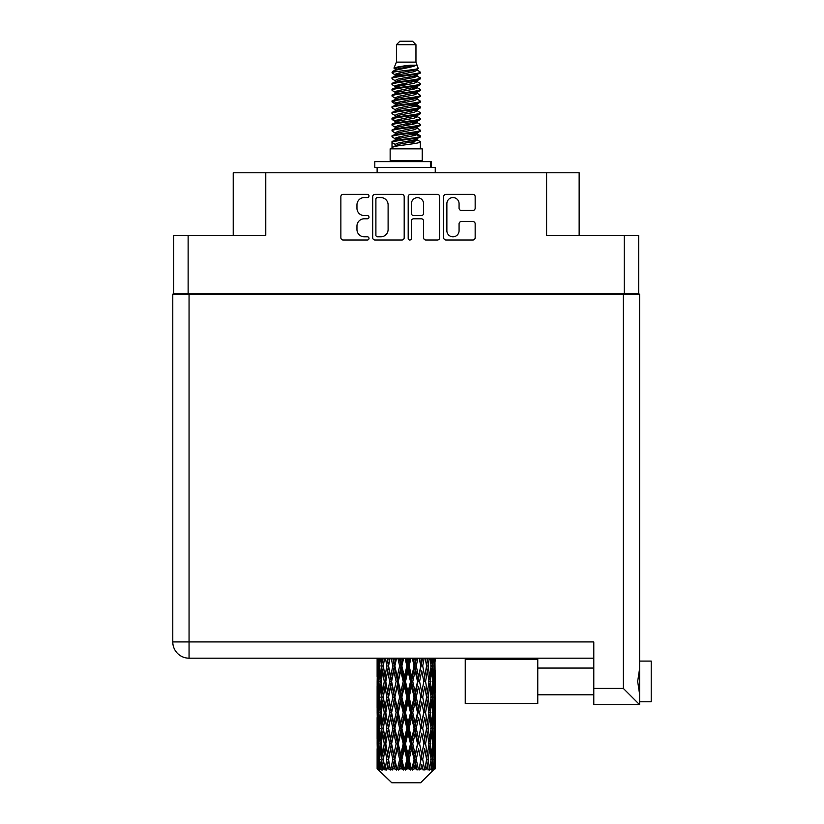<?xml version="1.0" encoding="UTF-8"?>
<svg xmlns="http://www.w3.org/2000/svg" width="824" height="824" viewBox="0 0 824 824"><rect width="100%" height="100%" fill="white"/><g stroke="black" fill="none" stroke-linecap="round" stroke-linejoin="round"><path stroke-width="1.24" d="M446.866 230.71A6.108 6.108 0 0 0 452.963 236.807A6.108 6.108 0 0 0 459.071 230.71L459.071 223.798A2.287 2.287 0 0 1 461.358 221.522L472.873 221.522A2.287 2.287 0 0 1 475.16 223.798L475.16 237.724A2.287 2.287 0 0 1 472.873 240L445.949 240A2.287 2.287 0 0 1 443.673 237.724L443.673 196.648A2.287 2.287 0 0 1 445.949 194.361L472.873 194.361A2.287 2.287 0 0 1 475.16 196.648L475.16 208.173A2.287 2.287 0 0 1 472.873 210.45L461.358 210.45A2.287 2.287 0 0 1 459.071 208.173L459.071 203.662A6.108 6.108 0 0 0 452.963 197.564A6.108 6.108 0 0 0 446.866 203.662L446.866 230.71M409.786 240A1.597 1.597 0 0 0 411.382 238.404L411.382 221.069A2.287 2.287 0 0 1 413.658 218.782L421.301 218.782A2.287 2.287 0 0 1 423.588 221.069L423.588 237.724A2.287 2.287 0 0 0 425.874 240L437.389 240A2.287 2.287 0 0 0 439.676 237.724L439.676 196.648A2.287 2.287 0 0 0 437.389 194.361L410.465 194.361A2.287 2.287 0 0 0 408.189 196.648L408.189 238.404A1.597 1.597 0 0 0 409.786 240M638.662 294.137L638.662 235.314L638.662 293.9L173.71 293.9L173.71 235.314L173.71 294.137M404.193 237.724L404.193 196.648A2.287 2.287 0 0 0 401.906 194.361L374.982 194.361A2.287 2.287 0 0 0 372.706 196.648L372.706 237.724A2.287 2.287 0 0 0 374.982 240L401.906 240A2.287 2.287 0 0 0 404.193 237.724M364.26 197.564L367.391 197.564A1.597 1.597 0 0 0 368.998 195.968A1.597 1.597 0 0 0 367.391 194.361L343.155 194.361A2.287 2.287 0 0 0 340.868 196.648L340.868 237.724A2.287 2.287 0 0 0 343.155 240L367.391 240A1.597 1.597 0 0 0 368.998 238.404A1.597 1.597 0 0 0 367.391 236.807L364.26 236.807A7.303 7.303 0 0 1 356.957 229.505L356.957 226.085A7.303 7.303 0 0 1 364.26 218.782L367.391 218.782A1.597 1.597 0 0 0 368.998 217.186A1.597 1.597 0 0 0 367.391 215.589L364.26 215.589A7.303 7.303 0 0 1 356.957 208.287L356.957 204.867A7.303 7.303 0 0 1 364.26 197.564M624.252 293.9L624.252 235.314L546.6 235.314L546.6 172.782L265.771 172.782L265.771 235.314L188.13 235.314L188.13 293.9M233.223 235.314L233.223 172.782L265.771 172.782M546.6 172.782L579.148 172.782L579.148 235.314M377.495 197.564A1.597 1.597 0 0 0 375.899 199.161L375.899 235.211A1.597 1.597 0 0 0 377.495 236.807L380.801 236.807A7.303 7.303 0 0 0 388.104 229.505L388.104 204.867A7.303 7.303 0 0 0 380.801 197.564L377.495 197.564M423.588 203.775A6.108 6.108 0 0 0 417.48 197.678A6.108 6.108 0 0 0 411.382 203.775L411.382 213.303A2.287 2.287 0 0 0 413.658 215.589L421.301 215.589A2.287 2.287 0 0 0 423.588 213.303L423.588 203.775M624.252 235.314L638.662 235.314M173.71 235.314L188.13 235.314M651.217 661.095L639.599 661.095L651.217 661.095L651.217 701.78L639.599 701.78M639.599 681.438L639.599 704.685L593.795 704.685L593.795 641.917L189.057 641.917L189.057 294.137L639.599 294.137L639.599 681.438M639.599 668.635L637.673 681.438L639.599 694.251M593.795 658.191L189.057 658.191A16.274 16.274 0 0 1 172.782 641.917L172.782 294.137L189.057 294.137M172.782 294.137L172.782 329.003M639.599 704.685L623.325 688.411L623.325 294.137M537.773 659.355L465.241 659.355L465.241 703.521L537.773 703.521L537.773 659.355M396.426 44.692L415.955 44.692L412.464 41.2L399.908 41.2L396.426 44.692L396.426 62.119L393.954 68.093L395.994 69.515M415.955 44.692L415.955 62.119L396.426 62.119M422.228 148.835L390.143 148.835L390.143 160.464L422.228 160.464L422.228 148.835M393.985 160.464L393.985 161.628M418.396 160.464L418.396 161.628M416.305 65.189L398.383 68.794L392.399 71.832C392.234 69.834 412.443 67.671 416.305 65.189L410.228 65.189C401.257 66.208 395.829 67.177 393.954 68.093M392.399 71.832L392.368 73.192L395.994 75.334M415.955 62.119L418.18 68.474L413.988 70.246L398.383 73.151L395.149 74.603L395.613 75.128M418.427 68.093C419.622 69.782 391.513 71.328 392.008 72.79M419.972 71.832L420.374 72.79L419.292 72.79L419.972 71.832L416.769 69.721L417.222 70.246L413.988 71.698L395.613 75.53L392.008 77.868L392.368 79.011L395.613 80.948M414.009 134.168L420.374 135.991C421.249 137.927 391.132 139.864 392.008 141.8L392.008 142.531L395.149 144.344L395.149 145.539M416.388 133.447L417.222 134.178L413.988 135.63L398.383 138.535L392.008 141.8M420.374 135.991L420.013 137.124L413.988 139.987L398.383 142.892L395.149 144.344M420.374 136.722C421.249 138.659 391.132 140.595 392.008 142.531L392.008 148.835M420.374 141.8C421.249 143.737 391.132 145.683 392.008 147.62L398.383 144.344L413.988 141.44L417.222 139.987L416.769 139.462L420.374 141.8L420.374 148.835M419.292 72.79C414.359 74.479 391.142 76.179 392.008 77.868M392.008 78.599C391.132 76.663 421.249 74.727 420.374 72.79L413.988 76.055L398.383 78.96L395.149 80.412L395.149 81.864M414.009 74.603L420.374 77.868C421.249 79.804 391.132 81.751 392.008 83.688L392.368 84.82L395.994 86.953M416.769 75.53L417.222 76.055L413.988 77.508L398.383 80.412L392.008 83.688M420.374 77.868L420.013 79.011L416.769 80.948L398.383 84.769L395.149 86.232L395.613 86.757M420.374 78.599C421.249 80.536 391.132 82.472 392.008 84.409M416.769 81.339L420.374 83.688C421.249 85.624 391.132 87.56 392.008 89.497L392.368 90.63L395.994 92.762M417.222 80.412L417.222 81.864L413.988 83.317L398.383 86.232L392.008 89.497M420.374 83.688L420.013 84.82L416.769 86.757L398.383 90.589L395.149 92.041L395.613 92.566M420.374 84.409C421.249 86.345 391.132 88.281 392.008 90.218M417.222 86.232L417.222 87.684L420.374 89.497C421.249 91.433 391.132 93.37 392.008 95.306L392.368 96.439L395.613 98.375M417.222 87.684L413.988 89.136L398.383 92.041L392.008 95.306M420.374 89.497L420.013 90.63L416.769 92.566L398.383 96.398L395.149 97.85L395.149 99.302M420.374 90.218C421.249 92.154 391.132 94.101 392.008 96.037M416.388 92.762L420.374 95.306C421.249 97.242 391.132 99.179 392.008 101.115L392.368 102.258L395.994 104.391M416.769 92.968L417.222 93.493L413.988 94.945L398.383 97.85L392.008 101.115M420.374 95.306L420.013 96.439L416.769 98.375L398.383 102.207L395.149 103.659L395.613 104.195M420.374 96.037C421.249 97.974 391.132 99.91 392.008 101.846M416.769 98.777L420.374 101.115C421.249 103.052 391.132 104.998 392.008 106.935L392.368 108.068L395.994 110.2M417.222 97.85L417.222 99.302L413.988 100.755L398.383 103.659L392.008 106.935M420.374 101.115L420.013 102.258L416.769 104.195L398.383 108.026L395.149 109.479L395.613 110.004M420.374 101.846C421.249 103.783 391.132 105.719 392.008 107.656M416.388 104.391L420.374 106.935C421.249 108.871 391.132 110.807 392.008 112.744L392.368 113.877L395.613 115.813M416.769 104.586L417.222 105.112L413.988 106.564L398.383 109.479L392.008 112.744M420.374 106.935L420.013 108.068L416.769 110.004L398.383 113.836L395.149 115.288L395.149 116.74M420.374 107.656C421.249 109.592 391.132 111.528 392.008 113.475M416.769 110.395L420.374 112.744C421.249 114.68 391.132 116.617 392.008 118.553L392.368 119.686L398.373 121.097M417.222 109.479L417.222 110.931L413.988 112.383L398.383 115.288L392.008 118.553M420.374 112.744L420.013 113.877L416.769 115.813L398.383 119.645L395.149 121.097L395.994 121.828M420.374 113.475C421.249 115.412 391.132 117.348 392.008 119.284M416.388 116.009L420.374 118.553C421.249 120.489 391.132 122.426 392.008 124.362L392.368 125.505L395.613 127.442M416.769 116.215L417.222 116.74L413.988 118.193L398.383 121.097L392.008 124.362M420.374 118.553L420.013 119.686L416.769 121.622L398.383 125.454L395.149 126.906L395.149 128.359M420.374 119.284C421.249 121.221 391.132 123.157 392.008 125.094M414.009 121.097L420.374 124.362C421.249 126.309 391.132 128.245 392.008 130.182L392.368 131.315L395.613 133.251M416.769 122.024L417.222 122.549L413.988 124.002L398.383 126.906L392.008 130.182M420.374 124.362L420.013 125.505L416.769 127.442L398.383 131.274L395.149 132.726L395.149 134.178M420.374 125.094C421.249 127.03 391.132 128.966 392.008 130.903M416.769 127.833L420.374 130.182C421.249 132.118 391.132 134.055 392.008 135.991L392.368 137.124L395.994 139.256M417.222 126.906L417.222 128.359L413.988 129.811L398.383 132.726L392.008 135.991M420.374 130.182L420.013 131.315L416.769 133.251L398.383 137.083L395.149 138.535L395.613 139.06M420.374 130.903C421.249 132.839 391.132 134.786 392.008 136.722M396.694 73.604L400.371 74.181M395.53 74.119L398.373 74.603M412 76.478L415.677 77.054M396.694 85.233L400.371 85.809M414.009 87.674L416.851 88.158M395.53 85.748L398.373 86.232M412 88.096L415.677 88.673M396.694 91.042L400.371 91.619M414.009 93.493L416.851 93.967M395.53 91.557L398.373 92.041M392.286 101.486L400.371 103.247M414.009 105.112L416.851 105.596M395.53 103.185L398.373 103.67M412 105.534L420.086 107.295M414.009 116.74L416.851 117.214M396.694 120.098L400.371 120.675M414.009 122.549L416.851 123.034M412 122.972L415.677 123.549M412 134.59L415.677 135.167M396.694 137.536L400.371 138.113M414.009 139.987L416.851 140.461M395.53 138.051L398.373 138.535M412 140.41L415.677 140.986M435.247 764.291L435.227 768.854L435.165 763.961M435.247 733.154L435.247 754.578L435.227 728.292L435.021 738.984L434.598 728.292L435.021 717.57L435.227 728.292M435.227 697.135L435.021 707.847L434.598 697.135L435.021 686.413L435.247 723.421L435.144 712.698L433.867 712.698M435.247 670.839L435.247 692.263L434.928 658.191M435.247 658.191L435.247 661.116L435.237 658.191M420.57 782.8L434.578 768.854L420.57 782.8L391.812 782.8L377.248 768.854L377.361 764.291L377.505 768.854L378.906 770.018L377.969 768.854L377.526 759.429L378.041 748.728L378.772 759.429L377.969 768.854M386.796 697.135L385.004 707.847L383.366 697.135L385.004 686.413L386.796 697.135L388.403 697.135L387.661 702.007L389.67 712.698L387.661 723.421L385.797 712.698L388.403 697.135L385.797 681.561L387.661 670.839L389.67 681.561L387.661 692.263L386.466 685.455M386.796 728.292L385.004 738.984L383.366 728.292L385.004 717.57L386.796 728.292L388.403 728.292L386.466 739.962L387.661 733.154L389.67 743.856L387.661 754.578L385.797 743.856L388.403 728.292L386.466 716.592M377.124 676.7L377.124 658.191L377.217 677.029M377.454 658.191L377.361 661.116L377.279 658.191M377.67 662.383L377.361 661.116M377.238 665.977L378.515 665.977M377.155 681.561L377.361 670.839L377.783 681.561L377.361 692.263L377.155 681.561L377.155 712.698L377.361 702.007L377.783 712.698L377.361 723.421L377.155 712.698M378.216 658.191L378.772 665.977L378.041 676.7L377.876 658.191M379.431 658.191L379.174 661.116L378.927 658.191M379.812 663.917L379.174 661.116M378.772 665.977L380.245 665.977M378.535 678.78L378.041 676.7M377.67 669.562L377.361 670.839M377.783 681.561L379.164 681.561M377.238 697.135L378.515 697.135M377.67 693.54L377.361 692.263M377.526 697.135L378.041 686.413L378.772 697.135L378.041 707.847L377.526 697.135M378.35 681.561L379.174 670.839L380.194 681.561L379.174 692.263L378.35 681.561M381.059 658.191L382.027 665.977L380.719 676.7L379.607 665.977L380.4 658.191M383.088 658.191L382.676 661.116L382.284 658.191M382.027 665.977L383.623 665.977L382.676 661.116M381.461 680.171L380.719 676.7M379.812 668.027L379.174 670.839M380.194 681.561L381.739 681.561M379.812 695.075L379.174 692.263M378.535 684.342L378.041 686.413M378.772 697.135L380.245 697.135M377.67 700.73L377.361 702.007M377.783 712.698L379.164 712.698M378.535 709.928L378.041 707.847M377.217 717.23L377.155 743.856L377.361 733.154L377.783 743.856L377.361 754.578L377.155 743.856M377.238 728.292L378.515 728.292M377.67 724.698L377.361 723.421M378.35 712.698L379.174 702.007L380.194 712.698L379.174 723.421L378.35 712.698M379.607 697.135L380.719 686.413L382.027 697.135L380.719 707.847L379.607 697.135M381.296 681.561L382.676 670.839L384.242 681.561L382.676 692.263L381.296 681.561M385.478 658.191L386.796 665.977L385.004 676.7L383.366 665.977L384.54 658.191M388.197 658.191L387.661 661.116L387.136 658.191M386.796 665.977L388.403 665.977L387.095 658.191M391.194 658.191L392.791 665.977L390.617 676.7L387.661 661.116M384.242 681.561L385.848 681.561L385.004 676.7M383.623 665.977L382.676 670.839M382.027 697.135L383.623 697.135L382.676 692.263M381.461 682.952L380.719 686.413M381.461 711.308L380.719 707.847M379.812 699.195L379.174 702.007M380.194 712.698L381.739 712.698M377.526 728.292L378.041 717.57L378.772 728.292L378.041 738.984L377.526 728.292M378.535 715.479L378.041 717.57M378.772 728.292L380.245 728.292M379.812 726.232L379.174 723.421M377.67 731.877L377.361 733.154M377.783 743.856L379.164 743.856M378.535 741.075L378.041 738.984M377.217 748.398L377.248 768.854M377.238 759.429L378.515 759.429M377.67 755.855L377.361 754.578M379.607 728.292L380.719 717.57L382.027 728.292L380.719 738.984L379.607 728.292M381.296 712.698L382.676 702.007L384.242 712.698L382.676 723.421L381.296 712.698M388.557 665.977L390.04 658.191M394.438 658.191L393.821 661.116L393.192 658.191M392.791 665.977L394.315 665.977L392.749 658.191M397.858 658.191L399.63 665.977L397.209 676.7L394.861 665.977L394.315 665.977L393.81 661.116M389.67 681.561L391.235 681.561L388.403 665.977L387.661 670.839M391.596 681.561L393.81 670.839L396.128 681.561L393.81 692.263L390.617 676.7M388.557 697.135L387.661 692.263L388.403 697.135L391.235 681.561L390.617 686.413L392.791 697.135L390.617 707.847L388.557 697.135L390.617 686.413M385.848 681.561L385.004 686.413M384.242 712.698L385.848 712.698L385.004 707.847M383.623 697.135L382.676 702.007M382.027 728.292L383.623 728.292L382.676 723.421M381.461 714.099L380.719 717.57M378.35 743.856L379.174 733.154L380.194 743.856L379.174 754.578L378.35 743.856M379.812 730.352L379.174 733.154M380.194 743.856L381.739 743.856M381.461 742.465L380.719 738.984M378.535 746.637L378.041 748.728M378.772 759.429L380.245 759.429M379.812 757.38L379.174 754.578M435.051 768.854L435.021 748.728L435.227 768.854M433.97 768.854L434.979 768.854M377.67 763.024L377.361 764.291M381.296 743.856L382.676 733.154L384.242 743.856L382.676 754.578L381.296 743.856M394.861 665.977L396.56 658.191M401.422 658.191L400.742 661.116L400.073 658.191M378.123 768.854L379.473 770.018L378.793 768.854L379.174 764.291L379.576 768.854L381.224 770.018L379.607 759.429L380.719 748.728L382.027 759.429L380.873 768.854L382.305 770.018L382.676 764.291L383.325 768.854L385.096 770.018L383.366 759.429L385.004 748.728L386.796 759.429L385.21 768.854L386.641 770.018L387.661 764.291L388.495 768.854L390.298 770.018L388.557 759.429L390.617 748.728L392.791 759.429L390.875 768.854L392.203 770.018L393.81 764.291L394.789 768.854L396.509 770.018L396.921 768.854L394.861 759.429L397.209 748.728L399.63 759.429L397.498 768.854L398.641 770.018L399.702 768.854L400.742 764.291L401.793 768.854L403.317 770.018L404.059 768.854L401.865 759.429L404.368 748.728L406.871 759.429L404.666 768.854L405.562 770.018L406.943 768.854L408.014 764.291L409.075 768.854L410.311 770.018L411.331 768.854L409.147 759.429L411.629 748.728L414.081 759.429L411.928 768.854L412.515 770.018L414.142 768.854L415.172 764.291L416.182 768.854L417.037 770.018L418.283 768.854L416.244 759.429L418.561 748.728L420.786 759.429L419.076 770.018L420.848 768.854L421.754 764.291L423.093 770.018L424.473 768.854L422.712 759.429L424.71 748.728L426.575 759.429L424.824 770.018L426.626 768.854L427.368 764.291L428.078 770.018L429.52 768.854L428.14 759.429L429.695 748.728L431.086 759.429L429.397 770.018L431.117 768.854L431.652 764.291L431.694 770.018L433.094 768.854L432.178 759.429L433.208 748.728L434.032 759.429L433.321 768.854L432.518 770.018L434.052 768.854L434.33 764.291L434.578 768.854L434.052 768.854M377.505 768.854L391.812 782.8M432.147 768.854L431.117 768.854M428.089 768.854L426.626 768.854M422.65 768.854L420.848 768.854M418.839 768.854L418.283 768.854M416.182 768.854L414.142 768.854M411.928 768.854L411.331 768.854M409.075 768.854L406.943 768.854M404.666 768.854L404.059 768.854M401.793 768.854L399.702 768.854M397.498 768.854L396.921 768.854M394.789 768.854L392.863 768.854M390.875 768.854L390.36 768.854M388.495 768.854L386.858 768.854M383.325 768.854L382.068 768.854M379.576 768.854L378.793 768.854M399.63 665.977L400.958 665.977L399.249 658.191M405.048 658.191L406.871 665.977L404.368 676.7L401.865 665.977L400.958 665.977L400.742 661.116M396.128 681.561L397.57 681.561L394.315 665.977L393.81 670.839M398.301 681.561L400.742 670.839L403.224 681.561L400.742 692.263L398.301 681.561L397.57 681.561L397.209 676.7M392.791 697.135L394.315 697.135L391.235 681.561L395.922 658.191M394.861 697.135L397.209 686.413L399.63 697.135L397.209 707.847L394.861 697.135L394.315 697.135L393.81 692.263M389.67 712.698L391.235 712.698L388.403 697.135L386.466 708.815M391.596 712.698L393.81 702.007L396.128 712.698L393.81 723.421L390.617 707.847M388.557 728.292L390.617 717.57L392.791 728.292L390.617 738.984L387.661 723.421M385.848 712.698L385.004 717.57M384.242 743.856L385.848 743.856L385.004 738.984M383.623 728.292L382.676 733.154M381.461 745.256L380.719 748.728M382.027 759.429L383.623 759.429L382.676 754.578M379.812 761.489L379.174 764.291M401.865 665.977L403.678 658.191M408.694 658.191L408.014 661.116L407.324 658.191M406.871 665.977L407.942 665.977L406.191 658.191M412.299 658.191L414.081 665.977L411.629 676.7L409.147 665.977L407.942 665.977L408.014 661.116M403.224 681.561L404.44 681.561L400.958 665.977L400.742 670.839M405.501 681.561L408.014 670.839L410.507 681.561L408.014 692.263L405.501 681.561L404.44 681.561L404.368 676.7M399.63 697.135L400.958 697.135L397.57 681.561L397.209 686.413M401.865 697.135L404.368 686.413L406.871 697.135L404.368 707.847L401.865 697.135L400.958 697.135L400.742 692.263M396.128 712.698L397.57 712.698L394.315 697.135L393.81 702.007M398.301 712.698L400.742 702.007L403.224 712.698L400.742 723.421L398.301 712.698L397.57 712.698L397.209 707.847M392.791 728.292L394.315 728.292L391.235 712.698L390.617 717.57M394.861 728.292L397.209 717.57L399.63 728.292L397.209 738.984L394.861 728.292L394.315 728.292L393.81 723.421M389.67 743.856L391.235 743.856L388.403 728.292L402.689 658.191M391.596 743.856L393.81 733.154L396.128 743.856L393.81 754.578L390.617 738.984M386.796 759.429L388.403 759.429L386.466 747.759M388.557 759.429L387.661 754.578M385.848 743.856L385.004 748.728M383.623 759.429L382.676 764.291M409.147 665.977L410.96 658.191M415.821 658.191L415.172 661.116L414.513 658.191M414.081 665.977L414.812 665.977L413.123 658.191M419.179 658.191L420.786 665.977L418.561 676.7L416.244 665.977L414.812 665.977L415.172 661.116M410.507 681.561L411.413 681.561L407.942 665.977L408.014 670.839M412.752 681.561L415.172 670.839L417.521 681.561L415.172 692.263L412.752 681.561L411.413 681.561L411.629 676.7M406.871 697.135L407.942 697.135L404.44 681.561L404.368 686.413M409.147 697.135L411.629 686.413L414.081 697.135L411.629 707.847L409.147 697.135L407.942 697.135L408.014 692.263M403.224 712.698L404.44 712.698L400.958 697.135L400.742 702.007M405.501 712.698L408.014 702.007L410.507 712.698L408.014 723.421L405.501 712.698L404.44 712.698L404.368 707.847M399.63 728.292L400.958 728.292L397.57 712.698L397.209 717.57M401.865 728.292L404.368 717.57L406.871 728.292L404.368 738.984L401.865 728.292L400.958 728.292L400.742 723.421M396.128 743.856L397.57 743.856L394.315 728.292L393.81 733.154M398.301 743.856L400.742 733.154L403.224 743.856L400.742 754.578L398.301 743.856L397.57 743.856L397.209 738.984M392.791 759.429L394.315 759.429L391.235 743.856L390.617 748.728M394.861 759.429L394.315 759.429L393.81 754.578M390.298 770.018L388.403 759.429L387.661 764.291M416.244 665.977L417.943 658.191M422.331 658.191L421.764 661.116L421.177 658.191M420.786 665.977L419.622 658.191M425.236 658.191L426.575 665.977L424.71 676.7L422.712 665.977L421.136 665.977L421.754 661.116M417.521 681.561L418.067 681.561L414.812 665.977L415.172 670.839M419.581 681.561L421.754 670.839L423.814 681.561L421.754 692.263L419.581 681.561L418.067 681.561L418.561 676.7M414.081 697.135L414.812 697.135L411.413 681.561L411.629 686.413M416.244 697.135L418.561 686.413L420.786 697.135L418.561 707.847L416.244 697.135L414.812 697.135L415.172 692.263M410.507 712.698L411.413 712.698L407.942 697.135L408.014 702.007M412.752 712.698L415.172 702.007L417.521 712.698L415.172 723.421L412.752 712.698L411.413 712.698L411.629 707.847M406.871 728.292L407.942 728.292L404.44 712.698L404.368 717.57M409.147 728.292L411.629 717.57L414.081 728.292L411.629 738.984L409.147 728.292L407.942 728.292L408.014 723.421M403.224 743.856L404.44 743.856L400.958 728.292L400.742 733.154M405.501 743.856L408.014 733.154L410.507 743.856L408.014 754.578L405.501 743.856L404.44 743.856L404.368 738.984M399.63 759.429L400.958 759.429L397.57 743.856L397.209 748.728M401.865 759.429L400.958 759.429L400.742 754.578M396.509 770.018L394.315 759.429L393.81 764.291M422.712 665.977L424.175 658.191M427.831 658.191L427.368 661.116L426.894 658.191M425.915 662.084L425.287 658.191M430.097 658.191L431.086 665.977L429.695 676.7L428.14 665.977L426.523 665.977L427.368 661.116M423.814 681.561L421.754 670.839M425.575 681.561L427.368 670.839L429.005 681.561L427.368 692.263L425.575 681.561L423.969 681.561L424.71 676.7M420.786 697.135L418.561 686.413M422.712 697.135L424.71 686.413L426.575 697.135L424.71 707.847L422.712 697.135L421.136 697.135L421.754 692.263M417.521 712.698L418.067 712.698L414.812 697.135L415.172 702.007M419.581 712.698L421.754 702.007L423.814 712.698L421.754 723.421L419.581 712.698L418.067 712.698L418.561 707.847M414.081 728.292L414.812 728.292L411.413 712.698L411.629 717.57M416.244 728.292L418.561 717.57L420.786 728.292L418.561 738.984L416.244 728.292L414.812 728.292L415.172 723.421M410.507 743.856L411.413 743.856L407.942 728.292L408.014 733.154M412.752 743.856L415.172 733.154L417.521 743.856L415.172 754.578L412.752 743.856L411.413 743.856L411.629 738.984M406.871 759.429L407.942 759.429L404.44 743.856L404.368 748.728M409.147 759.429L407.942 759.429L408.014 754.578M403.317 770.018L400.958 759.429L400.742 764.291M428.14 665.977L429.294 658.191M431.982 658.191L431.652 661.116L431.312 658.191M430.911 664.577L431.652 661.116M430.355 681.561L431.652 670.839L432.765 681.561L431.652 692.263L430.355 681.561L428.758 681.561L429.695 676.7M426.523 665.977L427.368 670.839M425.915 693.231L424.71 686.413M428.14 697.135L429.695 686.413L431.086 697.135L429.695 707.847L428.14 697.135L426.523 697.135L427.368 692.263M423.814 712.698L421.754 702.007M425.575 712.698L427.368 702.007L429.005 712.698L427.368 723.421L425.575 712.698L423.969 712.698L424.71 707.847M420.786 728.292L418.561 717.57M422.712 728.292L424.71 717.57L426.575 728.292L424.71 738.984L422.712 728.292L421.136 728.292L421.754 723.421M417.521 743.856L418.067 743.856L414.812 728.292L415.172 733.154M419.581 743.856L421.754 733.154L423.814 743.856L421.754 754.578L419.581 743.856L418.067 743.856L418.561 738.984M414.081 759.429L414.812 759.429L411.413 743.856L411.629 748.728M416.244 759.429L414.812 759.429L415.172 754.578M410.311 770.018L407.942 759.429L408.014 764.291M433.455 658.191L434.032 665.977L433.208 676.7L432.178 665.977L432.95 658.191M434.495 658.191L434.33 661.116L434.155 658.191M433.836 663.196L434.33 661.116M432.178 665.977L430.633 665.977M432.569 679.501L433.208 676.7M430.911 667.368L431.652 670.839M430.911 695.734L431.652 692.263M428.758 681.561L429.695 686.413M430.355 712.698L431.652 702.007L432.765 712.698L431.652 723.421L430.355 712.698L428.758 712.698L429.695 707.847M426.523 697.135L427.368 702.007M425.915 724.399L424.71 717.57M428.14 728.292L429.695 717.57L431.086 728.292L429.695 738.984L428.14 728.292L426.523 728.292L427.368 723.421M423.814 743.856L421.754 733.154M425.575 743.856L427.368 733.154L429.005 743.856L427.368 754.578L425.575 743.856L423.969 743.856L424.71 738.984M420.786 759.429L418.561 748.728M422.712 759.429L421.136 759.429L421.754 754.578M417.037 770.018L414.812 759.429L415.172 764.291M432.178 697.135L433.208 686.413L434.032 697.135L433.208 707.847L432.178 697.135L430.633 697.135M433.609 681.561L434.33 670.839L434.856 681.561L434.33 692.263L433.609 681.561L432.126 681.561M435.093 658.191L435.247 661.116M434.598 665.977L433.208 665.977M434.701 677.977L435.021 676.7M433.836 668.758L434.33 670.839M433.836 694.344L434.33 692.263M432.569 683.621L433.208 686.413M432.569 710.649L433.208 707.847M430.911 698.525L431.652 702.007M430.911 726.902L431.652 723.421M428.758 712.698L429.695 717.57M430.355 743.856L431.652 733.154L432.765 743.856L431.652 754.578L430.355 743.856L428.758 743.856L429.695 738.984M426.523 728.292L427.368 733.154M425.915 755.546L424.71 748.728M428.14 759.429L426.523 759.429L427.368 754.578M423.093 770.018L421.754 764.291M432.178 728.292L433.208 717.57L434.032 728.292L433.208 738.984L432.178 728.292L430.633 728.292M433.609 712.698L434.33 702.007L434.856 712.698L434.33 723.421L433.609 712.698L432.126 712.698M435.144 681.561L433.867 681.561M434.701 685.146L435.021 686.413M434.598 697.135L433.208 697.135M434.701 709.124L435.021 707.847M433.836 699.916L434.33 702.007M433.836 725.511L434.33 723.421M432.569 714.758L433.208 717.57M432.569 741.796L433.208 738.984M430.911 729.683L431.652 733.154M430.911 758.039L431.652 754.578M428.758 743.856L429.695 748.728M426.523 759.429L427.368 764.291M433.609 743.856L434.33 733.154L434.856 743.856L434.33 754.578L433.609 743.856L432.126 743.856M434.701 716.293L435.021 717.57M434.598 728.292L433.208 728.292M434.701 740.261L435.021 738.984M433.836 731.073L434.33 733.154M433.836 756.659L434.33 754.578M432.569 745.916L433.208 748.728M432.178 759.429L430.633 759.429M430.911 760.82L431.652 764.291M435.144 743.856L433.867 743.856M435.227 759.429L435.247 754.578M434.701 747.45L435.021 748.728M434.598 759.429L433.208 759.429M433.836 762.21L434.33 764.291M410.228 65.189L398.383 67.341L395.149 68.794L395.613 69.319M416.851 120.623L416.769 121.622M406.191 141.44L415.677 143.345M401.968 84.048L406.191 84.769M395.613 139.462L395.149 139.987L395.149 138.535M406.191 77.508L410.414 78.239M416.851 103.185L417.222 105.112M406.191 124.002L410.414 124.733M401.968 101.486L406.191 102.207M395.613 122.024L395.149 122.549L395.149 121.097M414.009 138.535L416.769 139.462M424.824 770.018L425.915 763.323M419.076 770.018L425.915 732.186M412.515 770.018L425.915 701.028M405.562 770.018L418.067 712.698L425.915 669.871M398.641 770.018L414.812 697.135L422.588 658.191M392.203 770.018L416.46 658.191M386.641 770.018L394.315 728.292L409.683 658.191M386.466 677.668L389.793 658.191M374.807 167.437L374.807 161.628L431.168 161.628L431.168 167.437L374.807 167.437M435.247 172.782L435.247 167.437L431.168 167.437M377.124 167.437L377.124 172.782M593.795 688.411L623.325 688.411M189.057 658.191L189.057 641.917L172.782 641.917A16.274 16.274 0 0 0 189.057 658.191M430.375 167.437L430.375 161.628M537.773 694.807L593.795 694.807L537.773 694.807M537.773 668.068L593.795 668.068M377.124 686.413L377.124 707.847M377.124 717.57L377.124 738.984M377.124 748.728L377.124 768.854M395.149 68.794L395.149 70.246M417.222 74.603L417.222 76.055M395.149 92.041L395.149 93.493M395.149 103.659L395.149 105.112M417.222 121.097L417.222 122.549M417.222 132.726L417.222 134.178M416.769 133.643L420.013 135.579M392.368 119.686L395.613 121.622M417.222 68.794L417.222 70.246M395.149 74.603L395.149 76.055M395.149 86.232L395.149 87.684M417.222 92.041L417.222 93.493M395.149 109.479L395.149 110.931M417.222 115.288L417.222 116.74M417.222 138.535L417.222 139.987"/></g></svg>
